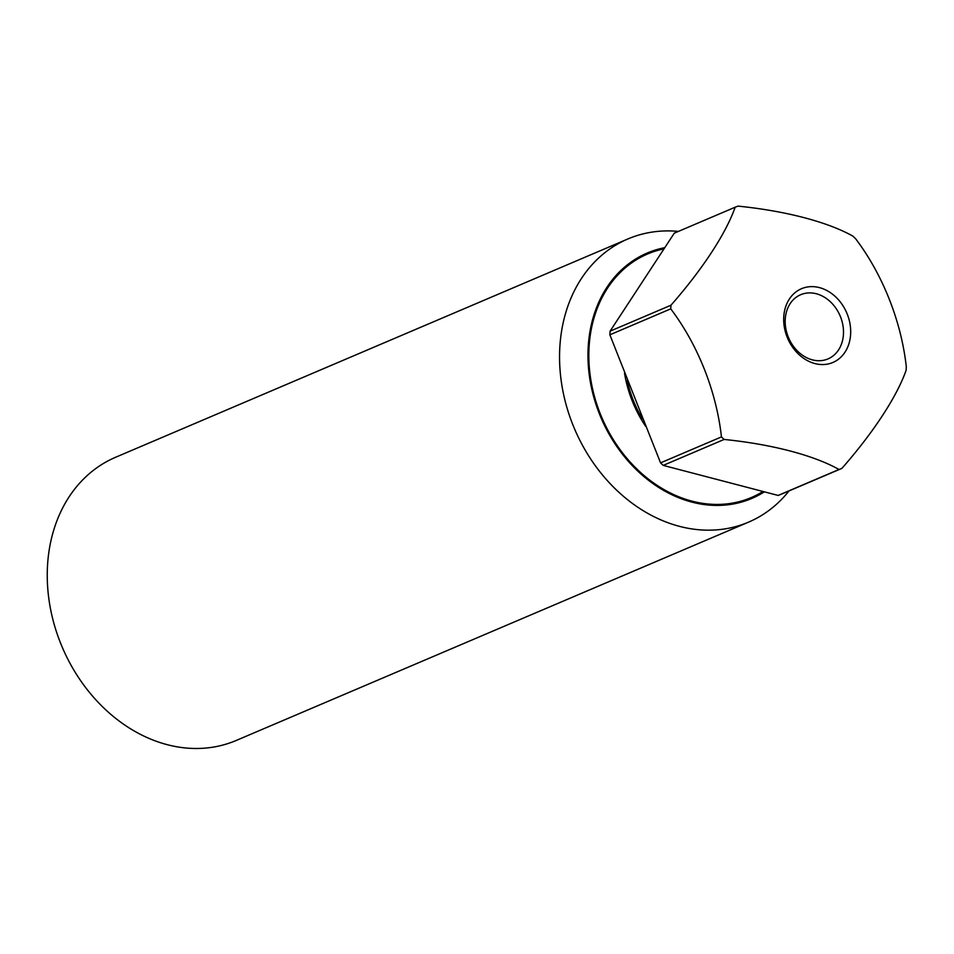 <?xml version="1.0" encoding="UTF-8"?>
<svg xmlns="http://www.w3.org/2000/svg" width="954" height="954" viewBox="0 0 954 954"><rect width="100%" height="100%" fill="white"/><g stroke="black" fill="none" stroke-linecap="round" stroke-linejoin="round"><path stroke-width="1.43" d="M802.433 288.335A40.08 32.174 -113.1 0 1 847.271 314.176A40.08 32.174 -113.1 0 1 831.936 362.854A40.08 32.174 -113.1 0 1 787.098 337.012A40.08 32.174 -113.1 0 1 802.433 288.335M827.178 359.241A34.881 28 66.9 0 0 828.012 358.895A34.881 28 66.9 0 0 840.319 316.346A34.881 28 66.9 0 0 801.503 294.381A34.881 28 66.9 0 0 800.656 294.714A34.881 28 66.9 0 0 788.362 337.263A34.881 28 66.9 0 0 827.178 359.241M627.899 238.953L115.589 457.276A153.904 123.531 66.9 0 0 61.318 644.999A153.904 123.531 66.9 0 0 232.573 741.926A153.904 123.531 66.9 0 0 236.258 740.447L748.568 522.136A153.904 123.531 -113.1 0 1 744.883 523.615A153.904 123.531 -113.1 0 1 573.628 426.688A153.904 123.531 -113.1 0 1 627.899 238.953A153.904 123.531 -113.1 0 1 631.584 237.474A153.904 123.531 -113.1 0 1 678.389 231.405M764.345 491.835A133.381 107.063 -113.1 0 1 748.58 499.741A133.381 107.063 -113.1 0 1 599.362 413.75A133.381 107.063 -113.1 0 1 650.401 251.749A133.381 107.063 -113.1 0 1 664.771 247.67M721.451 436.908A164.171 97.868 -110.8 0 0 704.41 369.341A164.171 97.868 -110.8 0 0 670.745 308.857L609.868 334.806L660.562 462.857L721.451 436.908A141.085 113.24 -113.1 0 0 724.11 439.448L663.221 465.397L761.185 491.012L778.13 495.436L839.007 469.487A164.171 51.659 -176.6 0 0 724.11 439.448M670.745 308.857A141.085 113.24 -113.1 0 1 670.96 305.232A164.171 46.197 -46.3 0 0 735.164 207.209A141.085 113.24 -113.1 0 1 738.038 206.124A164.171 51.659 3.4 0 1 852.948 236.163A141.085 113.24 -113.1 0 1 855.595 238.703A164.171 97.868 69.2 0 1 889.259 299.186A164.171 97.868 69.2 0 1 906.3 366.753A141.085 113.24 -113.1 0 1 906.085 370.379A164.171 46.197 133.7 0 1 841.881 468.402A141.085 113.24 -113.1 0 1 840.45 468.963A141.085 113.24 -113.1 0 1 839.007 469.487M841.881 468.402L780.992 494.339A141.085 113.24 -113.1 0 1 779.561 494.899A141.085 113.24 -113.1 0 1 778.13 495.436M663.221 465.397A141.085 113.24 -113.1 0 1 660.562 462.857M609.868 334.806A141.085 113.24 -113.1 0 1 610.083 331.169L670.96 305.232M735.164 207.209L674.287 233.158L610.083 331.169M788.994 490.94A153.904 123.531 -113.1 0 1 748.568 522.136M642.519 419.116A107.73 86.48 -113.1 0 1 627.148 380.396M645.655 426.319A107.73 86.48 -113.1 0 1 624.512 373.05M762.985 491.477A132.356 106.24 -113.1 0 1 748.21 498.787A132.356 106.24 -113.1 0 1 600.138 413.452A132.356 106.24 -113.1 0 1 650.771 252.703A132.356 106.24 -113.1 0 1 663.984 248.875"/></g></svg>
